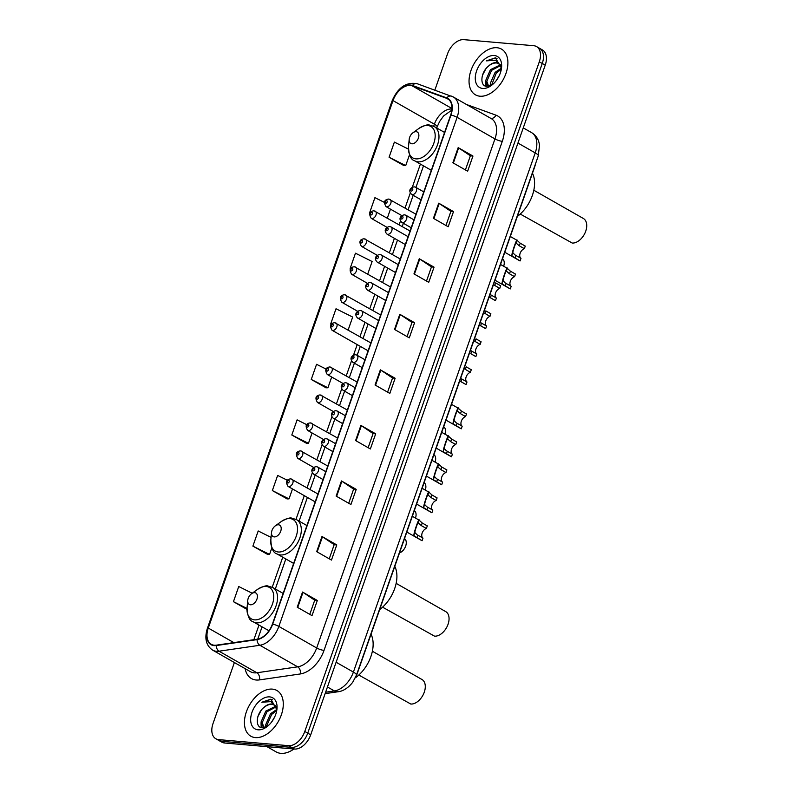 <?xml version="1.0" encoding="UTF-8"?>
<svg xmlns="http://www.w3.org/2000/svg" width="793" height="793" viewBox="0 0 793 793"><rect width="100%" height="100%" fill="white"/><g stroke="black" fill="none" stroke-linecap="round" stroke-linejoin="round"><path stroke-width="1.19" d="M535.453 163.982A16.445 10.368 119.7 0 1 534.581 167.184L357.415 673.098A16.445 10.368 119.7 0 1 355.908 676.538M234.391 662.532L213.03 723.523A16.445 10.368 -60.3 0 0 215.815 738.749L221.723 742.119A16.445 10.368 -60.3 0 0 224.558 742.991L294.471 749.038A16.445 10.368 -60.3 0 0 310.697 734.833L545.217 65.175A16.445 10.368 -60.3 0 0 542.432 49.939L539.478 48.254A16.445 10.368 -60.3 0 1 542.253 63.49A16.445 10.368 -60.3 0 0 539.478 48.254L536.524 46.569A16.445 10.368 -60.3 0 0 533.679 45.707L463.776 39.65A16.445 10.368 -60.3 0 0 447.539 53.855L434.842 90.124M215.815 738.749A16.445 10.368 -60.3 0 0 218.65 739.621L288.553 745.678L291.517 747.363A16.445 10.368 -60.3 0 0 307.743 733.148L542.253 63.49L307.743 733.148A16.445 10.368 -60.3 0 1 291.517 747.363L221.604 741.306L291.517 747.363L294.471 749.038M218.769 740.434A16.445 10.368 -60.3 0 0 221.604 741.306A16.445 10.368 -60.3 0 1 218.769 740.434M255.376 737.599A26.308 16.594 -60.3 0 0 279.969 718.27A26.308 16.594 -60.3 0 0 276.886 690.495A26.308 16.594 -60.3 0 0 272.346 689.117A26.308 16.594 -60.3 0 0 247.753 708.436A26.308 16.594 -60.3 0 0 250.836 736.211A26.308 16.594 -60.3 0 0 255.376 737.599A26.308 16.594 -60.3 0 0 279.969 718.27A26.308 16.594 -60.3 0 0 276.886 690.495A26.308 16.594 -60.3 0 0 272.346 689.117A26.308 16.594 -60.3 0 0 247.753 708.436A26.308 16.594 -60.3 0 0 250.836 736.211A26.308 16.594 -60.3 0 0 255.376 737.599M479.983 96.211A26.308 16.594 -60.3 0 0 504.576 76.881A26.308 16.594 -60.3 0 0 501.503 49.116A26.308 16.594 -60.3 0 0 496.963 47.729A26.308 16.594 -60.3 0 0 472.36 67.058A26.308 16.594 -60.3 0 0 475.443 94.823A26.308 16.594 -60.3 0 0 479.983 96.211A26.308 16.594 -60.3 0 0 504.576 76.881A26.308 16.594 -60.3 0 0 501.503 49.116A26.308 16.594 -60.3 0 0 496.963 47.729A26.308 16.594 -60.3 0 0 472.36 67.058A26.308 16.594 -60.3 0 0 475.443 94.823A26.308 16.594 -60.3 0 0 479.983 96.211M214.279 645.224A17.535 11.062 119.7 0 1 211.255 644.303A17.535 11.062 119.7 0 1 208.281 628.056L393.001 100.602A17.535 11.062 119.7 0 1 412.241 85.872L446.608 98.312A17.535 11.062 119.7 0 1 447.688 98.818A17.535 11.062 119.7 0 1 450.662 115.064L272.386 624.141A17.535 11.062 119.7 0 1 257.18 639.217L216.39 645.155A17.535 11.062 119.7 0 1 214.279 645.224M214.14 645.631A17.981 11.34 -60.3 0 0 216.301 645.552L257.091 639.624A17.981 11.34 -60.3 0 0 272.673 624.16L450.949 115.094A17.981 11.34 -60.3 0 0 446.796 97.926L412.439 85.475A17.981 11.34 -60.3 0 0 392.704 100.572L207.994 628.026A17.981 11.34 -60.3 0 0 214.14 645.631M408.415 149.094L394.379 142.106L389.076 157.252L403.885 165.588M271.067 537.386L258.201 530.973L252.888 546.129L267.707 554.466M287.462 480.31L277.649 475.423L272.346 490.57L287.155 498.906M306.802 424.701L297.107 419.864L291.804 435.02L306.613 443.356M326.161 369.102L316.566 364.314L311.252 379.46L326.072 387.807M288.553 745.678A16.445 10.368 -60.3 0 0 304.79 731.463L539.299 61.804A16.445 10.368 -60.3 0 0 536.524 46.569M419.259 258.736L434.049 267.162L428.735 282.308L413.956 273.882L419.259 258.736A4.381 0.952 -160.7 0 1 419.735 259.024L414.432 274.15M438.717 203.177L453.497 211.602L448.194 226.758L433.414 218.333L438.717 203.177A4.381 0.952 -160.7 0 1 439.183 203.464L433.89 218.6M458.176 147.627L472.955 156.052L467.652 171.199L452.862 162.773L458.176 147.627A4.381 0.952 -160.7 0 1 458.641 147.914L453.338 163.051M360.904 425.395L375.684 433.821L370.371 448.967L355.591 440.541L360.904 425.395A4.381 0.952 -160.7 0 1 361.37 425.682L356.067 440.809M341.446 480.945L356.226 489.37L350.922 504.517L336.143 496.101L341.446 480.945A4.381 0.952 -160.7 0 1 341.912 481.232L336.619 496.368M321.988 536.494L336.777 544.92L331.464 560.076L316.685 551.65L321.988 536.494A4.381 0.952 -160.7 0 1 322.464 536.792L317.16 551.918M302.539 592.054L317.319 600.479L312.016 615.626L297.226 607.2L302.539 592.054A4.381 0.952 -160.7 0 1 303.005 592.341L297.702 607.478M399.811 314.286L414.59 322.711L409.287 337.858L394.508 329.432L399.811 314.286A4.381 0.952 -160.7 0 1 400.277 314.573L394.973 329.71M380.353 369.835L395.132 378.261L389.829 393.417L375.049 384.992L380.353 369.835A4.381 0.952 -160.7 0 1 380.818 370.123L375.525 385.259M367.744 274.021L372.125 261.512L355.472 253.205L350.169 268.361L350.704 268.668M369.617 212.802L370.083 213.069L369.617 212.802L374.92 197.655L384.456 202.413M252.214 593.243L238.743 586.523L233.439 601.679L246.98 609.391M348.157 329.977L352.677 317.061L336.014 308.764L330.711 323.911L331.365 324.287M395.132 378.261L392.535 378.043M387.599 392.139L392.555 378.003L380.818 370.123M414.59 322.711L411.993 322.483M407.057 336.589L412.003 322.454L400.277 314.573M317.319 600.479L314.722 600.251M309.785 614.357L314.732 600.212L303.005 592.341M336.777 544.92L334.17 544.702M329.234 558.807L334.19 544.662L322.464 536.792M356.226 489.37L353.628 489.142L341.912 481.232M375.684 433.821L373.087 433.593L361.37 425.682M472.955 156.052L470.358 155.824M465.412 169.93L470.368 155.795L458.641 147.914M453.497 211.602L450.9 211.384M445.963 225.48L450.91 211.344L439.183 203.464M434.049 267.162L431.451 266.934M426.505 281.039L431.461 266.894L419.735 259.024M311.252 379.46L327.915 387.767L325.893 387.807M331.682 377.022L327.915 387.767M291.804 435.02L308.457 443.327L306.435 443.356M312.085 432.978L308.457 443.327M272.346 490.57L289.009 498.876L286.977 498.916M292.488 488.934L289.009 498.876M252.888 546.129L269.551 554.426L267.528 554.466M271.85 547.874L269.551 554.426M233.439 601.679L247.01 608.439M330.711 323.911L331.385 324.248M350.169 268.361L350.724 268.639M390.463 209.144L387.341 218.065M389.076 157.252L405.729 165.559L403.706 165.598M409.515 154.754L405.729 165.559M373.097 433.553L368.14 447.698M353.638 489.112L348.692 503.248M266.954 746.659L276.152 751.903A27.408 17.287 -60.3 0 0 280.881 753.35A27.408 17.287 -60.3 0 0 293.925 748.998M276.876 709.676L270.839 699.198L261.809 702.241L270.909 701.627L275.905 707.168A12.391 7.811 -60.3 0 0 273.694 704.699A12.391 7.811 -60.3 0 0 271.553 704.045A12.391 7.811 -60.3 0 0 263.96 707.445C266.795 705.136 269.541 704.125 272.197 704.412L274.081 704.947M275.905 707.168L276.846 709.913M275.25 705.651L276.836 707.415M271.602 722.026L274.616 717.08M266.012 727.052L265.724 724.713L270.502 713.74L276.757 709.497M266.963 726.586L266.894 725.377L271.672 714.404L276.727 710.627M275.845 707.039L266.983 711.737L262.205 722.701L264.059 727.667L263.445 727.379L261.026 722.036L265.814 711.063L275.468 706.394M258.092 729.818A17.872 11.271 -60.3 0 0 266.656 726.933A17.872 11.271 -60.3 0 0 276.975 708.843A17.872 11.271 -60.3 0 0 269.63 696.888A17.872 11.271 -60.3 0 0 251.986 712.322A17.872 11.271 -60.3 0 0 258.092 729.818M263.96 707.445C255.832 713.779 255.098 727.429 261.968 727.736L267.201 726.447M261.809 702.241L270.78 699.436L272.425 699.803M257.864 716.664L261.234 710.26M261.71 727.696L261.482 724.911M261.165 727.568L261.056 722.73M265.596 727.221L265.744 725.407M358.803 675.041L410.754 704.025A13.699 8.644 -60.3 0 0 423.561 693.964A13.699 8.644 -60.3 0 0 421.965 679.502L372.373 651.231M254.702 592.658A6.582 4.143 -60.3 0 0 251.55 593.719A6.582 4.143 -60.3 0 0 247.753 600.38A6.582 4.143 -60.3 0 0 250.459 604.781A6.582 4.143 -60.3 0 0 256.952 599.102A6.582 4.143 -60.3 0 0 254.702 592.658M355.323 677.866A30.144 19.012 -60.3 0 0 371.025 634.231M382.573 607.17L434.524 636.155A13.699 8.644 -60.3 0 0 447.331 626.083A13.699 8.644 -60.3 0 0 445.735 611.621L396.143 583.361M278.472 524.788A6.582 4.143 -60.3 0 0 275.32 525.848A6.582 4.143 -60.3 0 0 271.523 532.509A6.582 4.143 -60.3 0 0 274.229 536.911A6.582 4.143 -60.3 0 0 280.722 531.221A6.582 4.143 -60.3 0 0 278.472 524.788M379.659 609.579A30.144 19.012 -60.3 0 0 394.795 566.351M520.238 214.051L572.189 243.035A13.699 8.644 -60.3 0 0 585.006 232.973A13.699 8.644 -60.3 0 0 583.4 218.511L533.808 190.241M416.137 131.678A6.582 4.143 -60.3 0 0 412.984 132.738A6.582 4.143 -60.3 0 0 409.188 139.39A6.582 4.143 -60.3 0 0 411.894 143.791A6.582 4.143 -60.3 0 0 418.387 138.111A6.582 4.143 -60.3 0 0 416.137 131.678M517.323 216.459A30.144 19.012 -60.3 0 0 532.46 173.241M501.493 68.287L495.447 57.82L486.416 60.863L495.516 60.248L500.522 65.779A12.391 7.811 -60.3 0 0 498.301 63.311A12.391 7.811 -60.3 0 0 496.16 62.657A12.391 7.811 -60.3 0 0 488.567 66.057C491.412 63.757 494.158 62.746 496.814 63.024L498.698 63.559M500.522 65.779L501.454 68.525M499.868 64.273L501.444 66.037M496.22 80.648L499.233 75.692M490.619 85.674L490.332 83.324L495.11 72.351L501.374 68.109M491.571 85.198L496.289 73.025L501.345 69.239M500.452 65.65L491.591 70.349L486.813 81.322L488.666 86.278L488.052 85.991L485.643 80.648L490.421 69.675L500.086 65.006M482.699 88.439A17.872 11.271 -60.3 0 0 491.273 85.555A17.872 11.271 -60.3 0 0 501.582 67.455A17.872 11.271 -60.3 0 0 494.237 55.5A17.872 11.271 -60.3 0 0 476.593 70.944A17.872 11.271 -60.3 0 0 482.699 88.439M488.567 66.057C480.449 72.391 479.715 86.05 486.575 86.348L491.819 85.069M486.416 60.863L495.387 58.048L497.033 58.414M482.481 75.276L485.841 68.872M486.317 86.308L486.089 83.533M485.782 86.179L485.663 81.352M490.203 85.842L490.352 84.028M404.509 538.606A8.217 5.184 119.7 0 1 405.669 546.07A8.217 5.184 119.7 0 1 399.503 552.909M414.313 510.623A8.217 5.184 119.7 0 1 415.482 518.057M424.106 482.65A8.217 5.184 119.7 0 1 425.276 490.084M433.91 454.667A8.217 5.184 119.7 0 1 435.07 462.101M443.703 426.693A8.217 5.184 119.7 0 1 444.873 434.128M502.494 258.815A8.217 5.184 119.7 0 1 503.654 266.25M414.838 532.46L416.94 534.67L423.006 538.12A5.482 3.459 119.7 0 1 422.144 533.084A5.482 3.459 119.7 0 1 426.386 528.485L427.298 525.888L422.223 522.993L419.14 520.188C419.269 516.917 413.639 532.995 413.926 535.057L414.838 532.46C414.848 530.695 418.119 521.368 418.228 522.785L419.071 520.109L412.33 516.273M418.595 523.241L421.311 525.6L422.223 522.993M406.809 532.044L421.717 540.548A8.217 5.184 119.7 0 0 422.094 540.727L414.174 535.87L413.926 535.057M422.094 540.727L423.006 538.12M426.386 528.485L421.311 525.6M424.632 504.487L426.733 506.687L432.809 510.147A5.482 3.459 119.7 0 1 431.947 505.111A5.482 3.459 119.7 0 1 436.18 500.512L437.092 497.905L432.026 495.02L428.934 492.205C429.063 488.934 423.432 505.022 423.73 507.084L424.632 504.487C424.651 502.722 427.913 493.395 428.022 494.802L428.874 492.136L422.134 488.29M428.389 495.268L431.114 497.617L432.026 495.02M416.612 504.07L431.511 512.565A8.217 5.184 119.7 0 0 431.898 512.754L423.968 507.887L423.73 507.084M431.898 512.754L432.809 510.147M436.18 500.512L431.114 497.617M434.435 476.504L436.537 478.714L442.603 482.164A5.482 3.459 119.7 0 1 441.741 477.128A5.482 3.459 119.7 0 1 445.973 472.529L446.885 469.932L441.82 467.037L438.737 464.232C438.866 460.961 433.236 477.039 433.523 479.101L434.435 476.504C434.445 474.739 437.716 465.412 437.825 466.829L438.668 464.153L431.927 460.317M438.192 467.285L440.908 469.644L441.82 467.037M426.406 476.087L441.314 484.582A8.217 5.184 119.7 0 0 441.691 484.771L433.771 479.914L433.523 479.101M441.691 484.771L442.603 482.164M445.973 472.529L440.908 469.644M444.229 448.531L446.33 450.731L452.406 454.191A5.482 3.459 119.7 0 1 451.544 449.155A5.482 3.459 119.7 0 1 455.777 444.556L456.689 441.949L451.623 439.064L448.531 436.249C448.66 432.978 443.029 449.066 443.327 451.128L444.229 448.531C444.249 446.756 447.51 437.439 447.619 438.846L448.471 436.18L441.731 432.334M447.986 439.312L450.711 441.661L451.623 439.064M436.2 448.114L451.108 456.609A8.217 5.184 119.7 0 0 451.485 456.798L443.565 451.931L443.327 451.128M451.485 456.798L452.406 454.191M455.777 444.556L450.711 441.661M454.032 420.548L456.134 422.748L462.2 426.208A5.482 3.459 119.7 0 1 461.338 421.172A5.482 3.459 119.7 0 1 465.57 416.573L466.482 413.966L461.417 411.081L458.334 408.276C458.463 405.005 452.833 421.083 453.12 423.145L454.032 420.548C454.042 418.783 457.313 409.456 457.422 410.873L458.265 408.197L451.524 404.361M457.789 411.329L460.505 413.688L461.417 411.081M446.003 420.131L460.911 428.626A8.217 5.184 119.7 0 0 461.288 428.815L453.368 423.958L453.12 423.145M461.288 428.815L462.2 426.208M465.57 416.573L460.505 413.688M459.712 380.987L465.709 384.397A8.217 5.184 119.7 0 0 466.086 384.585L459.732 380.937M465.303 369.459L466.215 366.852L471.28 369.736L470.368 372.343L464.044 368.606M466.086 384.585L466.998 381.978A5.482 3.459 119.7 0 1 466.135 376.943A5.482 3.459 119.7 0 1 470.368 372.343M460.644 378.36L466.998 381.978M470.814 353.718L475.503 356.424A8.217 5.184 119.7 0 0 475.879 356.602L470.814 353.718L471.726 351.111L476.791 354.005A5.482 3.459 119.7 0 1 475.929 348.96A5.482 3.459 119.7 0 1 480.171 344.37L481.083 341.763L476.008 338.869L475.096 341.476L473.847 340.633M475.879 356.602L476.791 354.005M480.171 344.37L475.096 341.476M470.437 350.377L471.726 351.111M479.309 325.031L485.296 328.441A8.217 5.184 119.7 0 0 485.683 328.629L479.319 324.981M484.9 313.503L485.812 310.896L490.877 313.78L489.965 316.387L483.641 312.65M485.683 328.629L486.595 326.022A5.482 3.459 119.7 0 1 485.732 320.987A5.482 3.459 119.7 0 1 489.965 316.387M480.241 322.404L486.595 326.022M489.103 297.048L495.1 300.468A8.217 5.184 119.7 0 0 495.476 300.646L489.122 297.008M494.693 285.52L495.605 282.913L500.68 285.807L499.768 288.414L493.434 284.677M495.476 300.646L496.388 298.049A5.482 3.459 119.7 0 1 495.526 293.004A5.482 3.459 119.7 0 1 499.768 288.414M490.034 294.421L496.388 298.049M503.02 280.653L505.121 282.863L511.188 286.313A5.482 3.459 119.7 0 1 510.325 281.277A5.482 3.459 119.7 0 1 514.568 276.678L515.48 274.081L510.405 271.186L507.322 268.381C507.451 265.11 501.82 281.188 502.108 283.25L503.02 280.653C503.03 278.888 506.301 269.561 506.41 270.978L507.252 268.302L500.512 264.466M506.777 271.434L509.493 273.793L510.405 271.186M494.991 280.236L509.899 288.741A8.217 5.184 119.7 0 0 510.276 288.92L502.356 284.063L502.108 283.25M510.276 288.92L511.188 286.313M514.568 276.678L509.493 273.793M512.813 252.68L514.915 254.88L520.991 258.34A5.482 3.459 119.7 0 1 520.129 253.304A5.482 3.459 119.7 0 1 524.361 248.705L525.273 246.098L520.208 243.213L517.115 240.398C517.244 237.127 511.614 253.215 511.911 255.277L512.813 252.68C512.833 250.915 516.094 241.587 516.203 242.995L517.056 240.329L510.315 236.483M516.57 243.461L519.296 245.81L520.208 243.213M504.784 252.263L519.693 260.758A8.217 5.184 119.7 0 0 520.079 260.947L512.149 256.08L511.911 255.277M520.079 260.947L520.991 258.34M524.361 248.705L519.296 245.81M310.697 734.833L304.79 731.463M224.558 742.991L218.65 739.621M545.217 65.175L539.299 61.804M325.626 692.22L334.398 690.941L327.459 686.986M356.463 675.081A10.963 2.369 -160.7 0 0 353.4 672.087L535.225 152.9A21.926 13.828 -60.3 0 0 531.518 132.59C535.067 134.701 537.505 137.764 538.804 141.769L539.518 144.921L538.288 155.894L356.463 675.081L352.776 682.168C346.977 689.741 340.792 691.536 338.195 691.734A10.963 7.633 -98.3 0 1 334.398 690.941A21.926 13.828 -60.3 0 0 353.4 672.087L336.123 662.244M538.288 155.894A10.963 2.369 -160.7 0 0 535.225 152.9L517.938 143.047M451.921 109.067A17.535 11.062 -60.3 0 0 451.693 109.037A17.535 11.062 -60.3 0 0 434.386 124.194L433.672 126.236M208.281 628.056L233.836 642.617M466.492 104.488L495.962 115.163A27.408 17.287 119.7 0 1 502.296 141.332L324.02 650.399A5.482 1.19 -160.7 0 1 316.685 647.98L278.849 626.411A21.926 13.828 119.7 0 1 259.846 645.264L219.046 651.202A21.926 13.828 119.7 0 1 216.41 651.281A21.926 13.828 119.7 0 1 212.633 650.131L250.469 671.701A21.926 13.828 -60.3 0 0 254.256 672.851A21.926 13.828 -60.3 0 0 256.892 672.771L297.682 666.834A21.926 13.828 -60.3 0 0 316.685 647.98L494.961 138.904A21.926 13.828 -60.3 0 0 491.254 118.603L453.408 97.033A21.926 13.828 119.7 0 1 457.115 117.334L278.849 626.411A5.482 1.19 -160.7 0 0 272.673 624.16M216.301 645.552A5.482 3.816 -98.3 0 0 219.046 651.202L256.892 672.771A5.482 3.816 81.7 0 1 259.47 679.898A27.408 17.287 119.7 0 1 245.156 668.668M450.949 115.094A5.482 1.19 19.3 0 1 457.115 117.334L494.961 138.904A5.482 1.19 -160.7 0 0 502.296 141.332M452.05 96.399A21.926 13.828 119.7 0 1 453.408 97.033L417.187 83.721C406.264 81.738 397.908 87.458 392.099 100.88L207.389 628.324A5.482 1.19 19.3 0 1 207.994 628.026M446.796 97.926A5.482 4.233 -70.1 0 1 451.544 96.171M324.02 650.399A27.408 17.287 119.7 0 1 300.269 673.961A5.482 3.816 81.7 0 0 297.682 666.834L259.846 645.264A5.482 3.816 -98.3 0 1 257.091 639.624M412.439 85.475A5.482 4.233 -70.1 0 1 417.187 83.721M392.704 100.572A5.482 1.19 -160.7 0 0 392.099 100.88M300.269 673.961L259.47 679.898M490.748 118.306A5.482 4.233 109.9 0 0 495.962 115.163M446.608 98.312L448.679 99.502M412.241 85.872L451.951 108.502M393.001 100.602L434.386 124.194A9.863 2.131 -160.7 0 1 437.141 126.89L436.755 127.98M420.409 164.092L412.291 187.297M410.288 193.016L405.045 207.994M400.485 220.999L399.157 224.796M394.408 238.336L389.353 252.779M384.615 266.319L379.56 280.752M374.811 294.302L369.756 308.735M365.018 322.275L359.963 336.708M357.197 344.598L353.5 355.165M351.497 360.884L346.254 375.862M341.694 388.867L336.45 403.835M331.9 416.84L326.657 431.818M322.107 444.823L316.863 459.801M312.303 472.806L307.06 487.774M304.294 495.665L295.997 519.356M282.744 557.201L272.237 587.226M258.974 625.082L253.859 639.703M266.22 586.463A18.13 11.429 -60.3 0 0 257.527 589.387C262.979 586.374 266.488 585.264 268.054 586.057L272.752 587.504A19.736 12.44 -60.3 0 1 275.062 608.34A19.736 12.44 -60.3 0 1 256.615 622.832A19.736 12.44 -60.3 0 1 253.205 621.791C249.448 620.78 247.396 616.092 247.069 607.735A18.13 11.429 -60.3 0 0 254.523 619.858A18.13 11.429 -60.3 0 0 272.405 604.207A18.13 11.429 -60.3 0 0 266.22 586.463M289.99 518.582A18.13 11.429 -60.3 0 0 281.297 521.507C286.749 518.503 290.258 517.393 291.824 518.186L296.523 519.633A19.736 12.44 -60.3 0 1 298.832 540.459A19.736 12.44 -60.3 0 1 280.385 554.951A19.736 12.44 -60.3 0 1 276.975 553.92C273.218 552.899 271.166 548.221 270.839 539.864A18.13 11.429 -60.3 0 0 278.284 551.987A18.13 11.429 -60.3 0 0 296.176 536.326A18.13 11.429 -60.3 0 0 289.99 518.582M427.655 125.472A18.13 11.429 -60.3 0 0 418.962 128.397C424.414 125.383 427.923 124.273 429.489 125.066L434.187 126.523A19.736 12.44 -60.3 0 1 436.497 147.349A19.736 12.44 -60.3 0 1 418.05 161.841A19.736 12.44 -60.3 0 1 414.65 160.801C410.883 159.789 408.831 155.101 408.504 146.745A18.13 11.429 -60.3 0 0 415.958 158.878A18.13 11.429 -60.3 0 0 433.84 143.216A18.13 11.429 -60.3 0 0 427.655 125.472M291.408 479.041A4.114 2.597 119.7 0 1 292.121 479.259A4.114 2.597 119.7 0 1 292.597 483.601A4.114 2.597 119.7 0 1 288.761 486.615A4.114 2.597 119.7 0 1 288.047 486.406L315.198 501.88M287.8 483.036A1.368 0.862 -60.3 0 0 289.148 481.857A1.368 0.862 -60.3 0 0 288.682 480.518A1.368 0.862 -60.3 0 0 287.324 481.698A1.368 0.862 -60.3 0 0 287.8 483.036M301.211 451.068A4.114 2.597 119.7 0 1 301.915 451.276A4.114 2.597 119.7 0 1 302.401 455.618A4.114 2.597 119.7 0 1 298.555 458.641A4.114 2.597 119.7 0 1 297.851 458.423L313.711 467.464M297.593 455.063A1.368 0.862 -60.3 0 0 298.941 453.874A1.368 0.862 -60.3 0 0 298.475 452.535A1.368 0.862 -60.3 0 0 297.127 453.715A1.368 0.862 -60.3 0 0 297.593 455.063M311.005 423.085A4.114 2.597 119.7 0 1 311.718 423.303A4.114 2.597 119.7 0 1 312.194 427.645A4.114 2.597 119.7 0 1 308.358 430.658A4.114 2.597 119.7 0 1 307.644 430.44L323.514 439.491M307.387 427.08A1.368 0.862 -60.3 0 0 308.745 425.9A1.368 0.862 -60.3 0 0 308.279 424.562A1.368 0.862 -60.3 0 0 306.921 425.742A1.368 0.862 -60.3 0 0 307.387 427.08M320.808 395.102A4.114 2.597 119.7 0 1 321.512 395.32A4.114 2.597 119.7 0 1 321.998 399.662A4.114 2.597 119.7 0 1 318.152 402.685A4.114 2.597 119.7 0 1 317.448 402.467L333.308 411.508M317.19 399.107A1.368 0.862 -60.3 0 0 318.538 397.917A1.368 0.862 -60.3 0 0 318.072 396.579A1.368 0.862 -60.3 0 0 316.724 397.759A1.368 0.862 -60.3 0 0 317.19 399.107M330.602 367.129A4.114 2.597 119.7 0 1 331.315 367.347A4.114 2.597 119.7 0 1 331.791 371.689A4.114 2.597 119.7 0 1 327.955 374.702A4.114 2.597 119.7 0 1 327.241 374.484L343.111 383.534M326.984 371.124A1.368 0.862 -60.3 0 0 328.342 369.944A1.368 0.862 -60.3 0 0 327.876 368.596A1.368 0.862 -60.3 0 0 326.518 369.786A1.368 0.862 -60.3 0 0 326.984 371.124M335.399 322.9A4.114 2.597 119.7 0 1 336.113 323.118A4.114 2.597 119.7 0 1 336.589 327.45A4.114 2.597 119.7 0 1 332.743 330.473A4.114 2.597 119.7 0 1 332.039 330.255L368.101 350.813M331.781 326.894A1.368 0.862 -60.3 0 0 333.139 325.715A1.368 0.862 -60.3 0 0 332.663 324.367A1.368 0.862 -60.3 0 0 331.315 325.556A1.368 0.862 -60.3 0 0 331.781 326.894M345.203 294.917A4.114 2.597 119.7 0 1 345.907 295.135A4.114 2.597 119.7 0 1 346.392 299.476A4.114 2.597 119.7 0 1 342.546 302.5A4.114 2.597 119.7 0 1 341.833 302.282L357.702 311.322M341.585 298.921A1.368 0.862 -60.3 0 0 342.933 297.732A1.368 0.862 -60.3 0 0 342.467 296.394A1.368 0.862 -60.3 0 0 341.109 297.573A1.368 0.862 -60.3 0 0 341.585 298.921M354.996 266.944A4.114 2.597 119.7 0 1 355.71 267.162A4.114 2.597 119.7 0 1 356.186 271.493A4.114 2.597 119.7 0 1 352.34 274.517A4.114 2.597 119.7 0 1 351.636 274.299L367.506 283.349M351.378 270.938A1.368 0.862 -60.3 0 0 352.736 269.759A1.368 0.862 -60.3 0 0 352.261 268.411A1.368 0.862 -60.3 0 0 350.912 269.6A1.368 0.862 -60.3 0 0 351.378 270.938M364.79 238.961A4.114 2.597 119.7 0 1 365.504 239.179A4.114 2.597 119.7 0 1 365.979 243.52A4.114 2.597 119.7 0 1 362.143 246.534A4.114 2.597 119.7 0 1 361.43 246.326L377.299 255.366M361.182 242.955A1.368 0.862 -60.3 0 0 362.53 241.776A1.368 0.862 -60.3 0 0 362.064 240.438A1.368 0.862 -60.3 0 0 360.706 241.617A1.368 0.862 -60.3 0 0 361.182 242.955M374.593 210.988A4.114 2.597 119.7 0 1 375.297 211.196A4.114 2.597 119.7 0 1 375.783 215.537A4.114 2.597 119.7 0 1 371.937 218.561A4.114 2.597 119.7 0 1 371.233 218.343L387.093 227.393M370.975 214.982A1.368 0.862 -60.3 0 0 372.323 213.793A1.368 0.862 -60.3 0 0 371.858 212.455A1.368 0.862 -60.3 0 0 370.509 213.644A1.368 0.862 -60.3 0 0 370.975 214.982M389.393 199.261A4.114 2.597 119.7 0 1 390.097 199.469A4.114 2.597 119.7 0 1 390.582 203.811A4.114 2.597 119.7 0 1 386.736 206.834A4.114 2.597 119.7 0 1 386.032 206.616L401.892 215.656M385.775 203.256A1.368 0.862 -60.3 0 0 387.123 202.066A1.368 0.862 -60.3 0 0 386.657 200.728A1.368 0.862 -60.3 0 0 385.309 201.918A1.368 0.862 -60.3 0 0 385.775 203.256M314.335 474.422A4.114 2.597 119.7 0 1 313.631 474.204C309.458 469.843 313.493 466.899 316.348 466.641L317.706 467.057A4.114 2.597 119.7 0 1 318.181 471.399A4.114 2.597 119.7 0 1 314.335 474.422M314.256 468.316A1.368 0.862 -60.3 0 0 312.908 469.496A1.368 0.862 -60.3 0 0 313.374 470.844A1.368 0.862 -60.3 0 0 314.732 469.654A1.368 0.862 -60.3 0 0 314.256 468.316M316.992 466.849A4.114 2.597 119.7 0 1 317.706 467.057L325.774 471.666M417.029 537.842L417.941 535.235M324.139 446.439A4.114 2.597 119.7 0 1 323.425 446.221C319.252 441.86 323.286 438.916 326.141 438.658L327.499 439.084A4.114 2.597 119.7 0 1 327.985 443.426A4.114 2.597 119.7 0 1 324.139 446.439M324.059 440.333A1.368 0.862 -60.3 0 0 322.701 441.523A1.368 0.862 -60.3 0 0 323.177 442.861A1.368 0.862 -60.3 0 0 324.525 441.681A1.368 0.862 -60.3 0 0 324.059 440.333M326.785 438.866A4.114 2.597 119.7 0 1 327.499 439.084L335.578 443.683M426.822 509.859L427.734 507.252M333.932 418.466A4.114 2.597 119.7 0 1 333.229 418.248C329.045 413.877 333.08 410.943 335.945 410.685L337.293 411.101A4.114 2.597 119.7 0 1 337.778 415.443A4.114 2.597 119.7 0 1 333.932 418.466M333.853 412.36A1.368 0.862 -60.3 0 0 332.505 413.54A1.368 0.862 -60.3 0 0 332.971 414.888A1.368 0.862 -60.3 0 0 334.329 413.698A1.368 0.862 -60.3 0 0 333.853 412.36M336.589 410.883A4.114 2.597 119.7 0 1 337.293 411.101L345.371 415.71M436.626 481.886L437.538 479.279M343.736 390.483A4.114 2.597 119.7 0 1 343.022 390.265C338.849 385.904 342.883 382.96 345.738 382.702L347.096 383.128A4.114 2.597 119.7 0 1 347.572 387.46A4.114 2.597 119.7 0 1 343.736 390.483M343.656 384.377A1.368 0.862 -60.3 0 0 342.298 385.567A1.368 0.862 -60.3 0 0 342.774 386.905A1.368 0.862 -60.3 0 0 344.122 385.725A1.368 0.862 -60.3 0 0 343.656 384.377M346.382 382.91A4.114 2.597 119.7 0 1 347.096 383.128L355.175 387.727M446.419 453.903L447.331 451.296M353.529 362.51A4.114 2.597 119.7 0 1 352.826 362.292C348.642 357.921 352.677 354.977 355.532 354.729L356.89 355.145A4.114 2.597 119.7 0 1 357.375 359.487A4.114 2.597 119.7 0 1 353.529 362.51M353.45 356.404A1.368 0.862 -60.3 0 0 352.102 357.584A1.368 0.862 -60.3 0 0 352.568 358.932A1.368 0.862 -60.3 0 0 353.916 357.742A1.368 0.862 -60.3 0 0 353.45 356.404M356.186 354.927A4.114 2.597 119.7 0 1 356.89 355.145L364.968 359.754M456.223 425.93L457.135 423.323M358.327 318.28A4.114 2.597 119.7 0 1 357.623 318.062C353.44 313.691 357.474 310.747 360.329 310.499L361.687 310.915A4.114 2.597 119.7 0 1 362.173 315.257A4.114 2.597 119.7 0 1 358.327 318.28M358.248 312.174A1.368 0.862 -60.3 0 0 356.9 313.354A1.368 0.862 -60.3 0 0 357.365 314.702A1.368 0.862 -60.3 0 0 358.714 313.513A1.368 0.862 -60.3 0 0 358.248 312.174M360.984 310.697A4.114 2.597 119.7 0 1 361.687 310.915L378.677 320.6M461.02 381.701L461.932 379.094M368.13 290.297A4.114 2.597 119.7 0 1 367.417 290.079C363.244 285.718 367.278 282.774 370.133 282.516L371.491 282.942A4.114 2.597 119.7 0 1 371.967 287.274A4.114 2.597 119.7 0 1 368.13 290.297M368.051 284.191A1.368 0.862 -60.3 0 0 366.693 285.381A1.368 0.862 -60.3 0 0 367.159 286.719A1.368 0.862 -60.3 0 0 368.517 285.539A1.368 0.862 -60.3 0 0 368.051 284.191M370.777 282.724A4.114 2.597 119.7 0 1 371.491 282.942L388.481 292.627M377.924 262.314A4.114 2.597 119.7 0 1 377.21 262.106C373.037 257.735 377.071 254.791 379.926 254.533L381.284 254.959A4.114 2.597 119.7 0 1 381.77 259.301A4.114 2.597 119.7 0 1 377.924 262.314M377.845 256.218A1.368 0.862 -60.3 0 0 376.497 257.398A1.368 0.862 -60.3 0 0 376.962 258.736A1.368 0.862 -60.3 0 0 378.311 257.556A1.368 0.862 -60.3 0 0 377.845 256.218M380.581 254.741A4.114 2.597 119.7 0 1 381.284 254.959L398.274 264.644M480.608 325.735L481.52 323.138M387.718 234.341A4.114 2.597 119.7 0 1 387.014 234.123C382.841 229.762 386.875 226.818 389.73 226.56L391.088 226.976A4.114 2.597 119.7 0 1 391.564 231.318A4.114 2.597 119.7 0 1 387.718 234.341M387.638 228.235A1.368 0.862 -60.3 0 0 386.29 229.425A1.368 0.862 -60.3 0 0 386.756 230.763A1.368 0.862 -60.3 0 0 388.114 229.573A1.368 0.862 -60.3 0 0 387.638 228.235M390.374 226.768A4.114 2.597 119.7 0 1 391.088 226.976L408.078 236.661M490.411 297.762L491.323 295.155M402.517 222.615A4.114 2.597 119.7 0 1 401.813 222.397C397.63 218.035 401.674 215.091 404.529 214.834L405.887 215.25A4.114 2.597 119.7 0 1 406.363 219.592A4.114 2.597 119.7 0 1 402.517 222.615M402.438 216.509A1.368 0.862 -60.3 0 0 401.089 217.688A1.368 0.862 -60.3 0 0 401.555 219.037A1.368 0.862 -60.3 0 0 402.913 217.847A1.368 0.862 -60.3 0 0 402.438 216.509M405.173 215.042A4.114 2.597 119.7 0 1 405.887 215.25L413.956 219.859M505.21 286.035L506.122 283.428M412.32 194.632A4.114 2.597 119.7 0 1 411.607 194.414C407.433 190.052 411.468 187.108 414.323 186.851L415.681 187.277A4.114 2.597 119.7 0 1 416.166 191.619A4.114 2.597 119.7 0 1 412.32 194.632M412.241 188.536A1.368 0.862 -60.3 0 0 410.883 189.715A1.368 0.862 -60.3 0 0 411.359 191.054A1.368 0.862 -60.3 0 0 412.707 189.874A1.368 0.862 -60.3 0 0 412.241 188.536M414.967 187.059A4.114 2.597 119.7 0 1 415.681 187.277L423.759 191.876M515.004 258.052L515.916 255.445M531.518 132.59L523.251 127.881M338.195 691.734L325.13 693.637M207.389 628.324C204.277 638.256 206.021 645.522 212.633 650.131M423.502 165.846L415.938 187.426M413.183 195.316L408.127 209.748M403.379 223.289L402.239 226.56M397.491 240.101L392.446 254.533M387.698 268.074L382.642 282.516M377.904 296.057L372.849 310.489M368.101 324.04L363.045 338.472M360.29 346.363L357.157 355.294M354.392 363.184L349.336 377.617M344.598 391.167L339.543 405.6M334.795 419.14L329.739 433.573M325.001 447.123L319.946 461.556M315.198 475.096L310.142 489.529M307.387 497.419L299.09 521.1M285.827 558.966L275.32 588.971M262.067 626.837L257.765 639.118M451.832 110.098L443.574 115.976L439.6 121.527L437.141 126.89M263.97 727.677L263.445 727.379M247.753 600.38L247.069 607.735M251.55 593.719L257.527 589.387M268.966 630.772L253.205 621.791M283.141 593.432L272.752 587.504M271.523 532.509L270.839 539.864M275.32 525.848L281.297 521.507M293.648 563.417L276.975 553.92M306.911 525.551L296.523 519.633M409.188 139.39L408.504 146.745M412.984 132.738L418.962 128.397M431.313 170.307L414.65 160.801M444.576 132.441L434.187 126.523M488.577 86.298L488.052 85.991M317.963 493.989L290.763 478.833C286.313 479.408 285.411 481.936 288.047 486.406M327.757 466.006L300.557 450.86C296.116 451.435 295.214 453.953 297.851 458.423M337.56 438.033L310.36 422.877C305.91 423.452 305.008 425.98 307.644 430.44M347.354 410.05L320.154 394.904C315.713 395.479 314.801 397.997 317.448 402.467M357.157 382.077L329.957 366.921C325.507 367.496 324.605 370.014 327.241 374.484M370.866 342.923L334.755 322.692C330.304 323.266 329.402 325.784 332.039 330.255M380.66 314.95L344.549 294.718C340.108 295.293 339.196 297.811 341.833 302.282M390.463 286.967L354.352 266.735C349.901 267.31 348.999 269.828 351.636 274.299M400.257 258.984L364.146 238.762C359.705 239.327 358.793 241.855 361.43 246.326M410.05 231.011L373.949 210.779C369.498 211.354 368.596 213.872 371.233 218.343M415.938 214.199L388.739 199.053C384.298 199.628 383.396 202.146 386.032 206.616M323.019 479.557L313.631 474.204M332.812 451.574L323.425 446.221M342.616 423.601L333.229 418.248M352.409 395.618L343.022 390.265M362.213 367.635L352.826 362.292M375.922 328.49L357.623 318.062M385.715 300.507L367.417 290.079M395.519 272.534L377.21 262.106M405.312 244.551L387.014 234.123M411.2 227.75L401.813 222.397M420.994 199.767L411.607 194.414"/></g></svg>
